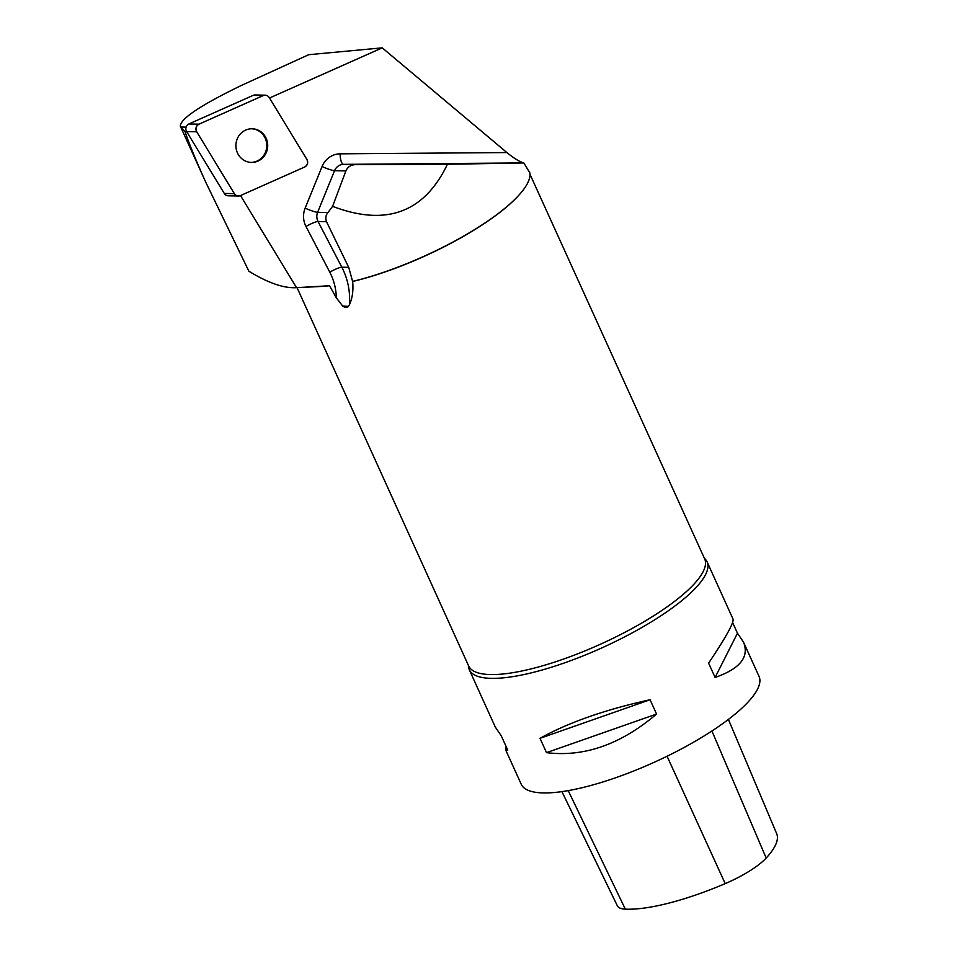 <?xml version="1.0" encoding="UTF-8"?>
<svg xmlns="http://www.w3.org/2000/svg" width="957" height="957" viewBox="0 0 957 957"><rect width="100%" height="100%" fill="white"/><g stroke="black" fill="none" stroke-linecap="round" stroke-linejoin="round"><path stroke-width="1.44" d="M238.389 196.018L228.292 195.814A5.18 4.905 -88.8 0 1 224.285 193.446L186.627 131.564A5.18 4.905 -88.8 0 1 188.852 123.979L253.126 95.377A5.18 4.905 -88.8 0 1 255.124 94.97L265.209 95.186A5.18 4.905 91.2 0 0 263.211 95.58L198.948 124.183A5.18 4.905 91.2 0 0 196.711 131.779L234.369 193.649A5.18 4.905 91.2 0 0 240.386 195.623L304.661 167.02A5.18 4.905 91.2 0 0 306.886 159.424L269.228 97.554A5.18 4.905 91.2 0 0 265.209 95.186M236.606 140.643A16.831 15.922 91.2 0 0 251.452 162.427A16.831 15.922 91.2 0 0 267.709 145.931A16.831 15.922 91.2 0 0 252.158 128.776A16.831 15.922 91.2 0 0 236.606 140.643M329.543 285.724A129.578 34.631 155.6 0 1 320.966 286.466L295.713 287.722L329.543 285.724L336.338 297.854L342.606 305.953C344.939 307.687 346.865 307.843 348.384 306.419L349.401 304.84C352.451 298.094 353.528 290.318 352.631 281.49L348.719 267.35L341.828 267.206L318.035 221.486L326.493 221.665L348.719 267.35M269.515 98.009L382.226 47.85L308.692 54.705L241.164 85.544C200.36 105.378 180.095 118.955 180.371 126.252L205.767 182.237L248.868 271.214C268.104 282.985 284.002 288.464 296.55 287.674L240.506 195.563M186.101 127.125L180.945 127.018L180.371 126.252M205.767 182.237C195.73 159.915 188.828 143.107 185.096 131.815L180.945 127.018M186.794 131.851L185.096 131.815M340.13 153.838A10.443 3.385 -90.4 0 0 343.575 164.353L523.826 162.929C519.807 161.924 514.16 158.467 506.887 152.558L340.13 153.838A20.887 19.762 91.2 0 0 322.078 166.518L305.151 208.148A20.887 19.762 91.2 0 0 305.989 226.474L329.782 272.183A56.14 53.102 -88.8 0 1 336.338 297.854M523.826 162.929L529.891 172.942A130.236 34.799 155.6 0 1 516.804 197.393A130.236 34.799 155.6 0 1 352.966 281.322M529.999 174.318L704.675 558.924A129.578 34.631 -24.4 0 1 640.52 623.749A129.578 34.631 -24.4 0 1 505.547 673.716A129.578 34.631 -24.4 0 1 468.667 665.988L297.053 287.65M382.226 47.85L506.887 152.558M516.601 197.597A129.578 34.631 155.6 0 1 516.409 197.812A129.578 34.631 155.6 0 1 352.631 281.49M561.915 791.63L617.361 905.848A51.546 13.781 -24.4 0 0 625.328 909.15A126.623 33.842 -24.4 0 0 725.203 883.622A51.546 13.781 -24.4 0 0 766.186 858.046A126.623 33.842 -24.4 0 0 776.677 833.667L728.409 719.425M506.121 746.532L505.679 749.965L521.254 784.285A130.559 34.895 -24.4 0 0 540.298 792.803A130.559 34.895 -24.4 0 0 681.528 748.864A130.559 34.895 -24.4 0 0 759.045 676.42L743.481 642.087L737.464 633.223L732.607 622.517M468.416 665.426A130.559 34.895 -24.4 0 0 469.289 669.721A130.559 34.895 -24.4 0 0 488.321 678.238A130.559 34.895 -24.4 0 0 629.562 634.3A130.559 34.895 -24.4 0 0 707.079 561.843A130.559 34.895 -24.4 0 0 704.424 558.374M707.079 561.843L733.038 619.095C733.995 622.756 725.837 637.446 708.599 663.141L715.094 677.46C740.048 668.752 749.51 656.969 743.481 642.087M650.078 699.734C605.063 709.663 568.374 722.523 540.011 738.326L546.507 752.645C584.153 757.298 620.842 744.426 656.574 714.054L650.078 699.734L540.011 738.326M505.679 749.965L507.76 750.144L501.265 735.825L495.248 726.961L469.289 669.721M546.507 752.645L656.574 714.054M715.094 677.46L737.464 633.223M523.682 162.977L447.433 164.257C424.25 212.669 385.97 226.689 332.605 206.329L327.964 212.55C325.775 215.038 325.284 218.076 326.493 221.665M332.605 206.329L345.896 170.932C347.63 166.937 350.908 164.831 355.729 164.604L447.433 164.257M250.985 162.415A16.831 15.922 91.2 0 0 266.788 145.919A16.831 15.922 91.2 0 0 251.691 128.776M234.369 193.637C235.924 195.826 237.934 196.484 240.398 195.611L304.637 167.02C307.568 165.202 308.321 162.666 306.874 159.412L269.24 97.566C267.673 95.377 265.663 94.719 263.199 95.592L198.972 124.183C196.029 126.001 195.276 128.537 196.735 131.791L234.369 193.637M188.852 123.979L198.948 124.183M263.211 95.58L253.126 95.377M224.285 193.446L234.369 193.649M196.711 131.779L186.627 131.564M625.328 909.15L568.219 790.626M725.203 883.622L667.077 756.233M766.186 858.046L711.924 731.004M327.964 212.55L317.616 212.322L334.543 170.693L345.896 170.932M355.729 164.604L343.575 164.353A10.443 9.881 -88.8 0 0 334.543 170.693A10.443 1.268 -157.9 0 1 322.078 166.518M305.989 226.474A10.443 1.699 152.5 0 1 318.035 221.486A10.443 9.881 -88.8 0 1 317.616 212.322A10.443 1.268 -157.9 0 1 305.151 208.148M349.401 304.84A66.583 62.983 91.2 0 0 341.828 267.206A10.443 1.699 152.5 0 0 329.782 272.183M348.384 306.419L342.606 305.953"/></g></svg>
